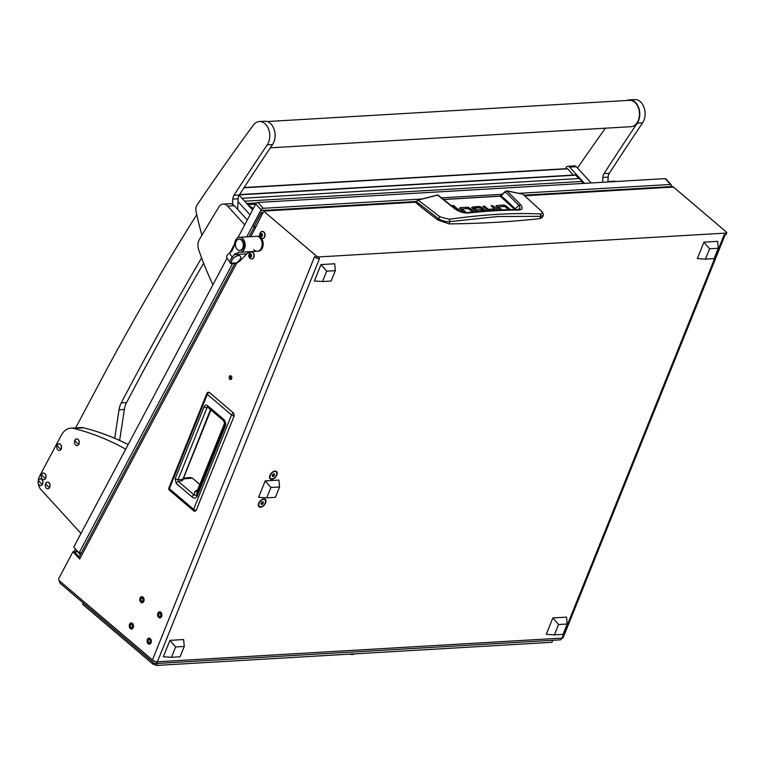 <?xml version="1.0" encoding="UTF-8"?>
<svg xmlns="http://www.w3.org/2000/svg" width="765" height="765" viewBox="0 0 765 765"><rect width="100%" height="100%" fill="white"/><g stroke="black" fill="none" stroke-linecap="round" stroke-linejoin="round"><path stroke-width="1.15" d="M132.326 626.812A1.549 1.081 -93.3 0 0 130.433 625.196A1.549 1.081 -93.3 0 0 132.326 626.812M133.129 627.501A2.859 2.008 86.7 0 1 131.542 628.859A2.859 2.008 86.7 0 1 129.687 627.453A2.859 2.008 86.7 0 1 129.62 624.508A2.859 2.008 86.7 0 1 131.207 623.15A2.859 2.008 86.7 0 1 133.062 624.565A2.859 2.008 86.7 0 1 133.129 627.501M142.902 600.506A1.549 1.081 -93.3 0 0 140.999 598.89A1.549 1.081 -93.3 0 0 142.902 600.506M143.705 601.194A2.859 2.008 86.7 0 1 142.118 602.552A2.859 2.008 86.7 0 1 140.263 601.147A2.859 2.008 86.7 0 1 140.196 598.211A2.859 2.008 86.7 0 1 141.783 596.853A2.859 2.008 86.7 0 1 143.638 598.259A2.859 2.008 86.7 0 1 143.705 601.194M160.727 615.672A1.549 1.081 -93.3 0 0 158.833 614.056A1.549 1.081 -93.3 0 0 160.727 615.672M161.53 616.361A2.859 2.008 86.7 0 1 159.942 617.718A2.859 2.008 86.7 0 1 158.087 616.313A2.859 2.008 86.7 0 1 158.02 613.377A2.859 2.008 86.7 0 1 159.608 612.019A2.859 2.008 86.7 0 1 161.463 613.425A2.859 2.008 86.7 0 1 161.53 616.361M150.15 641.978A1.549 1.081 -93.3 0 0 148.257 640.362A1.549 1.081 -93.3 0 0 150.15 641.978M150.954 642.667A2.859 2.008 86.7 0 1 149.366 644.025A2.859 2.008 86.7 0 1 147.521 642.619A2.859 2.008 86.7 0 1 147.454 639.683A2.859 2.008 86.7 0 1 149.041 638.326A2.859 2.008 86.7 0 1 150.887 639.731A2.859 2.008 86.7 0 1 150.954 642.667M231.642 378.618A1.922 1.348 -93.3 0 0 231.594 376.638A1.922 1.348 -93.3 0 0 230.351 375.692A1.922 1.348 -93.3 0 0 229.28 376.609A1.922 1.348 -93.3 0 0 229.328 378.579A1.922 1.348 -93.3 0 0 230.571 379.526A1.922 1.348 -93.3 0 0 231.642 378.618M231.03 375.911A1.922 1.348 -93.3 0 0 230.609 376.533A1.922 1.348 -93.3 0 0 231.221 379.239M271.69 479.339A4.867 2.878 130.4 0 0 276.825 474.989A4.867 2.878 130.4 0 0 275.027 471.049A4.867 2.878 130.4 0 0 273.899 471.297A4.867 2.878 130.4 0 0 269.605 476.346A4.867 2.878 130.4 0 0 271.69 479.339M260.483 507.233A4.867 2.878 130.4 0 0 265.608 502.892A4.867 2.878 130.4 0 0 263.81 498.943A4.867 2.878 130.4 0 0 262.682 499.201A4.867 2.878 130.4 0 0 258.388 504.25A4.867 2.878 130.4 0 0 260.483 507.233M161.644 616.456A3.041 2.132 -93.3 0 0 161.578 613.329A3.041 2.132 -93.3 0 0 159.598 611.828A3.041 2.132 -93.3 0 0 157.906 613.281A3.041 2.132 -93.3 0 0 157.982 616.408A3.041 2.132 -93.3 0 0 159.952 617.9A3.041 2.132 -93.3 0 0 161.644 616.456M151.068 642.763A3.041 2.132 -93.3 0 0 151.001 639.636A3.041 2.132 -93.3 0 0 149.022 638.134A3.041 2.132 -93.3 0 0 147.339 639.578A3.041 2.132 -93.3 0 0 147.406 642.715A3.041 2.132 -93.3 0 0 149.385 644.207A3.041 2.132 -93.3 0 0 151.068 642.763M143.82 601.29A3.041 2.132 -93.3 0 0 143.753 598.163A3.041 2.132 -93.3 0 0 141.774 596.662A3.041 2.132 -93.3 0 0 140.081 598.106A3.041 2.132 -93.3 0 0 140.158 601.242A3.041 2.132 -93.3 0 0 142.127 602.734A3.041 2.132 -93.3 0 0 143.82 601.29M133.244 627.596A3.041 2.132 -93.3 0 0 133.177 624.47A3.041 2.132 -93.3 0 0 131.197 622.968A3.041 2.132 -93.3 0 0 129.505 624.412A3.041 2.132 -93.3 0 0 129.581 627.539A3.041 2.132 -93.3 0 0 131.551 629.04A3.041 2.132 -93.3 0 0 133.244 627.596M254.468 226.698A3.748 1.75 27.9 0 0 255.214 228.2L262.911 212.67A1.874 1.31 -93.3 0 0 262.166 212.393A1.874 1.31 -93.3 0 0 261.209 213.1L253.98 226.727L252.919 225.56L260.148 211.934A3.748 2.63 86.7 0 1 262.06 210.528A3.748 2.63 86.7 0 1 263.562 211.073L316.385 256.017A1.874 0.746 21.9 0 0 318.862 256.925L318.221 258.513A1.874 0.746 -158.1 0 1 315.744 257.614L314.587 256.638L152.445 659.975A3.748 1.492 -158.1 0 0 157.408 661.782L319.55 258.436L318.221 258.513M73.889 551.68L74.454 550.609A3.748 2.63 -93.3 0 1 75.773 549.337M75.113 552.55L75.525 551.775L77.523 551.661M725.163 234.692L563.222 637.532A3.748 1.492 -158.1 0 1 562.046 638.096A3.748 2.63 86.7 0 1 559.97 639.875L155.333 663.561A3.748 2.63 -93.3 0 1 153.832 663.006L60.655 583.743A3.748 2.63 -93.3 0 1 59.316 580.731M155.046 661.381L153.832 660.874M725.526 234.673L726.167 233.076A1.874 0.746 21.9 0 0 726.75 232.799L726.109 234.396A1.874 0.746 -158.1 0 1 725.526 234.673L724.187 234.75L562.046 638.096L157.408 661.782A3.748 2.63 -93.3 0 1 155.333 663.561M726.167 233.076L318.862 256.925M154.473 661.419A1.874 1.31 -93.3 0 0 155.219 661.687A1.874 1.31 -93.3 0 0 155.639 661.562M236.672 263.15L79.665 559.072L72.962 551.728L58.991 578.063A1.874 1.31 -93.3 0 0 59.412 580.826L152.445 659.975M79.13 556.949L74.301 551.651L72.962 551.728M524.073 195.19L672.014 186.536A3.748 2.63 86.7 0 1 673.516 187.081L726.348 232.024A1.874 0.746 21.9 0 1 726.75 232.799M256.065 226.603L253.98 226.727M79.665 559.072A3.748 1.75 -152.1 0 1 79.025 557.159L234.865 263.437M80.315 554.721L77.361 551.479A1.874 1.31 -93.3 0 0 76.471 551.068A1.874 1.31 -93.3 0 0 75.525 551.775M83.309 603.011L82.754 604.398L152.904 664.087L153.469 662.7M157.437 663.437L156.634 665.435L551.948 642.294L552.751 640.295M82.754 604.398L83.041 602.782M156.634 665.435L152.904 664.087M233.708 413.205L209.467 392.483L208.271 392.187L209.505 392.56M196.194 510.36L194.157 511.058A2.152 1.272 -49.6 0 1 193.717 510.877A2.152 1.272 -49.6 0 1 193.583 509.327L169.381 488.73L207.315 394.348A2.152 1.272 -49.6 0 1 209.342 392.455L233.555 413.052L234.138 415.978L196.194 510.36A2.152 0.851 -158.1 0 1 193.583 509.327L231.527 414.946A2.152 0.851 -158.1 0 0 234.138 415.978L196.194 510.36M169.514 490.279A2.152 1.272 -49.6 0 1 169.381 488.73A2.152 0.851 21.9 0 1 168.912 487.831A2.152 2.152 0 0 0 169.514 490.279L193.717 510.877A2.152 2.152 0 0 0 194.788 511.364L196.28 510.226M192.378 478.192L190.447 477.465L183.504 478.154M207.984 407.439L206.971 407.764A2.152 0.851 -158.1 0 1 204.112 406.722C204.982 405.001 206.11 404.618 207.497 405.593A2.152 1.272 130.4 0 0 207.631 407.143L223.428 420.578L225.13 424.47L196.595 495.586L194.205 494.965L178.427 481.539L178.082 479.617L182.912 479.636L210.93 409.944M207.497 405.593L223.294 419.029C225.264 420.635 226 422.863 225.503 425.713L197.083 496.409C195.62 498.445 193.928 498.598 191.996 496.887L176.208 483.461L175.233 478.584A2.152 0.851 21.9 0 0 178.082 479.617L206.971 407.764L208.243 407.334M176.208 483.461A2.152 1.272 -49.6 0 1 178.427 481.539L182.376 480.592L182.558 479.043M191.996 496.887A2.152 1.272 -49.6 0 1 194.205 494.965L194.836 491.522A2.152 1.951 -169.6 0 0 197.533 490.432L196.595 495.586A2.152 0.851 -158.1 0 0 197.083 496.409M225.503 425.713A2.152 0.851 -158.1 0 1 225.015 424.891L225.159 424.001M223.294 419.029A2.152 1.272 130.4 0 0 223.428 420.578M197.58 490.279A2.152 1.52 82.7 0 1 197.131 490.021L194.836 491.522M197.686 490.069L224.824 422.538L197.399 490.508L198.087 490.327M322.495 281.539L331.149 281.032L335.319 270.676L326.665 271.183L320.984 264.585L314.377 281.004L322.495 281.539L326.665 271.183M335.319 270.676L334.688 263.782L320.984 264.585M705.445 259.125L714.089 258.618L718.259 248.262L709.604 248.768L703.924 242.17L697.326 258.589L705.445 259.125L709.604 248.768M718.259 248.262L717.637 241.367L703.924 242.17M171.446 657.307L180.091 656.8L184.26 646.435L175.606 646.941L169.926 640.343L163.328 656.762L171.446 657.307L175.606 646.941M184.26 646.435L183.638 639.54L169.926 640.343M554.386 634.893L563.04 634.386L567.2 624.02L558.555 624.527L552.865 617.929L546.267 634.348L554.386 634.893L558.555 624.527M567.2 624.02L566.578 617.125L552.865 617.929M266.736 497.843L275.39 497.336L279.56 486.98L270.906 487.477L265.226 480.879L258.618 497.307L266.736 497.843L270.906 487.477M279.56 486.98L278.929 480.076L265.226 480.879M522.964 194.339L541.515 211.159C543.179 213.244 543.733 214.649 543.169 215.386L542.595 217.136L540.042 218.589A999.912 397.111 -158.1 0 1 449.141 223.906L437.924 219.985A280.832 111.527 -158.1 0 1 415.778 202.601L417.767 200.153M462.022 209.065L460.291 209.17M495.644 210.184L494.515 209.228M498.407 206.942L496.676 207.047M474.185 208.348L472.445 208.453M449.141 223.906L449.849 221.64C445.852 221.927 442.017 220.903 438.355 218.58L437.924 219.985M540.042 218.589L540.798 216.323L497.709 216.533L449.849 221.64L449.256 219.278L439.971 216.83L438.355 218.58L416.332 201.578L418.101 200.067L437.991 195.037L439.005 195.677M543.169 215.386L540.798 216.323L540.367 213.951C513.43 212.708 483.059 214.487 449.256 219.278M416.275 201.491L415.816 202.333M505.196 191.709L501.018 195.706M460.033 208.941L460.568 207.592L459.612 208.004M460.568 207.592L466.813 207.229A2.639 1.052 -158.1 0 1 468.505 207.516L468.075 208.596M469.911 209.83L470.408 208.587L468.505 207.516M470.408 208.587L473.937 211.589L472.101 211.695L468.295 208.577L462.156 208.941L465.656 212.068L463.829 212.173L460.167 209.065A2.582 1.023 -158.1 0 1 459.583 208.128M461.639 210.318L462.156 208.941M455.997 209.084L456.495 207.841L461.027 211.704M456.935 209.887L454.659 207.946L456.495 207.841M454.467 207.133L454.831 206.215C452.784 205.173 452.019 205.221 452.536 206.349C454.582 207.401 455.347 207.353 454.831 206.215L455.185 206.885M452.182 205.68L452.536 206.349M488.013 210.289L488.414 209.294L494.553 208.931L494.018 210.279M494.573 208.797L491.053 205.804L492.88 205.699L492.383 206.942M492.88 205.699L496.542 208.807A2.582 1.023 -158.1 0 1 497.126 209.744L497.03 209.983M496.141 210.279L497.097 209.868M484.111 207.42L484.608 206.187L482.772 206.292L486.301 209.285L490.049 210.633M484.608 206.187L488.127 209.18L487.735 210.174M496.409 206.818L496.954 205.469L495.988 205.881M496.954 205.469L503.188 205.106A2.649 1.052 -158.1 0 1 504.89 205.393L504.451 206.474M506.296 207.707L506.793 206.464L504.89 205.393M506.793 206.464L510.312 209.467L508.486 209.572L504.68 206.454L498.531 206.818L501.974 209.897M500.109 209.973L496.552 206.942A2.582 1.023 -158.1 0 1 495.969 206.005M473.784 209.6L474.281 208.357L476.069 209.878L475.667 210.863M475.954 210.977L476.356 209.993L481.443 209.696L480.85 211.169M481.443 209.696L483.021 211.044L477.857 211.341L476.107 211.035L472.254 208.29A2.458 0.975 -158.1 0 1 471.689 207.401L475.218 206.732L474.625 208.204M474.281 208.223L476.796 208.08L475.218 206.732M474.243 208.319L473.745 209.562M483.996 210.968L480.506 207.994L477.8 208.023L476.213 206.674L478.775 206.521A2.601 1.033 -158.1 0 1 480.497 206.827L480.076 207.889M481.749 209.055L482.246 207.812L480.497 206.827M482.246 207.812L485.794 210.834M541.056 210.92C542.882 212.899 542.653 213.904 540.367 213.951M443.901 199.426L500.09 196.136L505.158 191.642L506.879 190.925L522.791 194.09L541.515 211.159M522.026 194.052L507.032 190.992L505.225 191.68L507.032 190.992L520.697 204.762C523.126 208.109 522.428 209.868 518.613 210.031L517.704 209.6C502.385 209.553 485.699 210.528 467.645 212.536L468.534 212.966C486.674 211.054 503.37 210.069 518.613 210.031M443.996 199.493L500.272 196.203L514.472 209.228L515.256 208.835A249.667 99.154 21.9 0 0 501.065 195.821L505.273 191.795L518.861 205.441L515.256 208.835L515.926 209.6M439.971 216.83L418.101 200.067L429.911 196.968M437.628 195.123L454.544 208.635C459.086 211.867 463.753 213.311 468.534 212.966M520.697 204.762L518.861 205.441L519.913 207.248L519.817 208.74L517.704 209.6M239.445 252.192L234.836 254.028L232.273 257.04A15.568 10.93 86.7 0 1 229.596 252.919L231.967 251.054L234.664 244.829A7.487 5.259 86.7 0 1 236.27 239.168A7.487 5.259 86.7 0 1 239.483 237.293A7.487 5.259 86.7 0 1 243.719 239.818A7.487 5.259 86.7 0 1 243.566 250.375A7.487 5.259 86.7 0 1 240.353 252.249A7.487 5.259 86.7 0 1 239.445 252.192L238.517 252.134M239.722 250.413L240.401 250.365A5.613 3.94 -93.3 0 0 242.811 248.969A5.613 3.94 -93.3 0 0 243.672 242.668A5.613 3.94 -93.3 0 0 239.751 239.158L239.062 239.196A5.613 3.94 -93.3 0 0 236.653 240.593A5.613 3.94 -93.3 0 0 235.792 246.894A5.613 3.94 -93.3 0 0 239.722 250.413A5.613 3.94 -93.3 0 0 242.132 249.007A5.613 3.94 -93.3 0 0 242.993 242.706A5.613 3.94 -93.3 0 0 239.062 239.196M260.712 238.823A7.487 5.259 -93.3 0 0 256.476 236.299A7.487 5.259 -93.3 0 1 260.024 237.925A7.487 5.259 -93.3 0 1 261.984 246.101A7.487 5.259 -93.3 0 1 257.356 251.255A7.487 5.259 -93.3 0 0 261.84 246.713A7.487 5.259 -93.3 0 0 260.712 238.823M249.945 251.647L247.372 253.292L239.952 260.922L237.284 262.873L234.568 263.37M237.284 262.873L236.433 262.921C241.396 258.991 242.142 256.476 238.661 255.347C233.526 256.973 231.164 259.584 231.566 263.208L230.447 263.275C229.538 261.707 230.15 259.622 232.273 257.04M229.596 252.919C227.09 254.917 226.172 256.514 226.822 257.709L230.561 263.428M236.433 262.921L231.566 263.208M260.425 237.293A7.487 5.259 -93.3 0 0 257.48 236.242L239.483 237.293M253.808 249.629A7.487 5.259 -93.3 0 0 257.356 251.255L240.353 252.249M257.356 251.255L258.35 251.197A7.487 5.259 -93.3 0 0 262.959 246.177A7.487 5.259 -93.3 0 0 261.181 238.049M261.353 233.698L260.999 233.201L259.966 234.559L260.052 235.993L261.209 236.844L262.175 235.381L261.353 233.698M261.028 233.975L261.152 236.069M262.185 234.042A1.855 1.301 86.7 0 1 261.85 236.595A1.855 1.301 86.7 0 1 260.033 236.012A1.855 1.301 86.7 0 1 260.368 233.459A1.855 1.301 86.7 0 1 262.185 234.042M264.374 233.057A3.557 2.496 86.7 0 1 262.529 238.508A3.557 2.496 86.7 0 1 261.286 238.125L259.995 236.586C259.163 235.457 259.469 233.899 260.922 231.919A3.557 2.496 86.7 0 1 262.108 231.403A3.557 2.496 86.7 0 1 264.374 233.057M262.653 238.489A3.557 2.496 -93.3 0 0 262.778 238.489A3.557 2.496 -93.3 0 0 264.633 233.048A3.557 2.496 -93.3 0 0 262.366 231.384A3.557 2.496 -93.3 0 0 262.242 231.403M261.544 233.908L260.54 233.975M260.664 236.127L261.668 236.079M250.002 254.152L249.103 255.864L249.658 257.097L250.815 257.126L251.274 255.099L250.671 253.865L250.002 254.152M250.413 254.209L250.518 256.782M250.824 253.894A1.855 1.301 86.7 0 1 251.408 256.409A1.855 1.301 86.7 0 1 249.648 257.126A1.855 1.301 86.7 0 1 249.074 254.602A1.855 1.301 86.7 0 1 250.824 253.894M250.423 258.608L250.27 258.503C248.309 257.03 248.243 254.994 250.059 252.402A3.557 2.496 86.7 0 1 251.245 251.886A3.557 2.496 86.7 0 1 252.574 252.335A3.557 2.496 86.7 0 1 253.904 256.265A3.557 2.496 86.7 0 1 251.656 258.991A3.557 2.496 86.7 0 1 250.423 258.608A3.557 2.496 86.7 0 1 250.327 258.541M251.781 258.972A3.557 2.496 -93.3 0 0 251.915 258.972A3.557 2.496 -93.3 0 0 254.162 256.246A3.557 2.496 -93.3 0 0 252.832 252.316A3.557 2.496 -93.3 0 0 251.494 251.867A3.557 2.496 -93.3 0 0 251.369 251.886M264.795 499.65A4.351 2.572 130.4 0 0 264.652 499.507A4.351 2.572 130.4 0 0 263.323 499.115A4.351 2.572 130.4 0 0 262.491 499.277M260.655 506.793A4.351 2.572 130.4 0 0 264.757 503.858A4.351 2.572 130.4 0 0 264.967 499.774A4.351 2.572 130.4 0 0 263.638 499.382A4.351 2.572 130.4 0 0 259.536 502.318A4.351 2.572 130.4 0 0 259.325 506.401A4.351 2.572 130.4 0 0 260.655 506.793M258.436 504.039A4.351 2.572 130.4 0 0 259.01 506.134A4.351 2.572 130.4 0 0 259.172 506.258M263.294 503.026L263.198 501.859L262.051 501.926L260.989 503.16L261.085 504.317L262.242 504.25L263.294 503.026L262.032 501.945M260.999 503.188L262.242 504.25M276.012 471.756A4.351 2.572 130.4 0 0 275.869 471.603A4.351 2.572 130.4 0 0 274.53 471.211A4.351 2.572 130.4 0 0 273.707 471.383M271.871 478.9A4.351 2.572 130.4 0 0 275.974 475.964A4.351 2.572 130.4 0 0 276.184 471.871A4.351 2.572 130.4 0 0 274.845 471.489A4.351 2.572 130.4 0 0 270.743 474.424A4.351 2.572 130.4 0 0 270.542 478.507A4.351 2.572 130.4 0 0 271.871 478.9M269.653 476.146A4.351 2.572 130.4 0 0 270.227 478.24A4.351 2.572 130.4 0 0 270.389 478.364M274.511 475.122L274.415 473.965L273.268 474.032L272.206 475.256L272.302 476.423L273.459 476.356L274.511 475.122L273.248 474.051M272.206 475.295L273.459 476.356M352.761 653.96A3.557 1.415 21.9 0 0 354.052 654.075A3.557 1.415 21.9 0 0 354.922 653.826M350.475 654.094A1.855 0.736 21.9 0 0 351.871 654.591A1.855 0.736 21.9 0 0 352.426 654.63M670.647 186.612L671.048 185.847A1.874 1.004 137.6 0 0 671.106 184.661A1.874 1.004 137.6 0 0 670.494 184.461L519.674 193.287M502.385 194.3L441.988 197.829M421.448 199.034L263.198 208.3A1.874 1.004 137.6 0 0 261.085 209.84L255.768 204.016A1.874 1.004 -42.4 0 1 257.882 202.467L665.177 178.628A1.874 1.004 -42.4 0 1 665.789 178.828L671.106 184.661M81.329 552.799L79.053 552.932L232.579 263.571M246.751 236.873L261.085 209.84M79.053 552.932L73.736 547.109L227.033 258.178M229.978 252.632L234.673 243.777M237.867 237.762L255.768 204.016M196.748 214.649A2808.315 1971.462 -93.3 0 0 99.871 382.261L75.659 427.874M119.627 440.458L124.37 409.476A18.723 13.139 86.7 0 1 126.56 402.591A3744.417 2628.617 86.7 0 1 203.633 263.198M114.683 438.278L119.044 409.782A18.723 13.139 86.7 0 1 121.243 402.906A3744.417 2628.617 86.7 0 1 201.597 257.862M239.139 195.199L252.613 209.964M238.001 201.635L250.031 214.822M569.648 167.105A3.748 2.63 -93.3 0 0 567.879 166.292L574.534 165.9A3.748 2.63 86.7 0 1 576.303 166.713L569.648 167.105L584.479 183.351M576.303 166.713L591.135 182.969M565.421 168.73L565.966 167.698A3.748 2.63 -93.3 0 1 567.879 166.292M239.522 194.606L575.232 174.956A1.033 0.727 86.7 0 1 575.72 175.175L578.799 178.561L241.95 198.278M246.741 203.528L256.734 202.935M578.799 178.561A4.676 3.29 86.7 0 1 581.457 181.477L244.609 201.195M581.457 181.477L583.236 183.428M244.102 187.54L567.161 168.625A0.937 0.66 86.7 0 1 567.601 168.826L573.291 175.07M253.454 208.386A56.17 39.426 86.7 0 1 248.176 205.096M243.471 199.942A4.676 3.29 -93.3 0 0 242.4 198.766M70.887 428.151L80.87 427.568A18.723 13.139 86.7 0 1 83.701 427.836L73.717 428.429A18.723 13.139 -93.3 0 0 70.887 428.151A18.723 13.139 -93.3 0 0 61.343 435.189L39.484 476.385A9.362 6.569 -93.3 0 0 38.25 480.936M128.147 444.561A374.439 262.864 -93.3 0 0 83.701 427.836M80.985 533.444L40.918 489.524A9.362 6.569 -93.3 0 1 38.336 483.547M125.709 449.16A374.439 262.864 -93.3 0 0 73.717 428.429M244.733 224.814L227.683 206.129A9.362 6.569 -93.3 0 0 223.256 204.092A9.362 6.569 -93.3 0 0 218.733 207.172A3744.417 2628.617 -93.3 0 0 199.397 239.512A9.362 6.569 -93.3 0 0 198.613 249.514A280.832 197.15 -93.3 0 0 212.919 284.771M223.256 204.092L229.911 203.71A9.362 6.569 86.7 0 1 234.339 205.737L227.683 206.129M247.315 219.957L234.339 205.737M609.313 181.898A9.362 6.569 -93.3 0 0 607.965 181.611L614.046 181.219A9.362 6.569 86.7 0 1 615.968 181.506M270.351 147.798L630.962 126.694A13.196 9.266 -93.3 0 0 639.464 113.469A13.196 9.266 -93.3 0 0 630.111 100.339A13.196 9.266 -93.3 0 0 629.413 100.339L267.195 121.539M626.927 100.483A13.665 9.591 86.7 0 1 629.385 99.871A13.665 9.591 86.7 0 1 638.632 107.521A13.665 9.591 86.7 0 1 637.781 122.333A13.665 9.591 86.7 0 1 637.264 123.165A3744.417 2628.617 -93.3 0 0 603.987 173.636A6.55 4.6 -93.3 0 0 602.839 177.432A280.832 197.15 -93.3 0 0 602.629 182.29M629.385 99.871L634.711 99.565A13.665 9.591 86.7 0 1 643.958 107.205A13.665 9.591 86.7 0 1 643.107 122.027A13.665 9.591 86.7 0 1 642.59 122.859A3744.417 2628.617 -93.3 0 0 609.303 173.32A6.55 4.6 -93.3 0 0 608.165 177.117A280.832 197.15 -93.3 0 0 607.946 181.984M577.499 168.023A2808.315 1971.462 86.7 0 1 605.431 128.185M201.931 235.218A280.832 197.15 86.7 0 1 196.012 211.293A6.55 4.6 86.7 0 1 197.035 205.001A2808.315 1971.462 86.7 0 1 253.358 125.116A13.665 9.591 86.7 0 1 259.354 121.53A13.665 9.591 86.7 0 1 268.601 129.18A13.665 9.591 86.7 0 1 267.75 143.992A13.665 9.591 86.7 0 1 267.234 144.824A3744.417 2628.617 -93.3 0 0 233.956 195.295A6.55 4.6 -93.3 0 0 232.809 199.091A280.832 197.15 -93.3 0 0 232.579 204.332M259.354 121.53L264.68 121.224A13.665 9.591 86.7 0 1 273.927 128.864A13.665 9.591 86.7 0 1 273.076 143.686A13.665 9.591 86.7 0 1 272.56 144.518A3744.417 2628.617 -93.3 0 0 239.273 194.979A6.55 4.6 -93.3 0 0 238.135 198.776A280.832 197.15 -93.3 0 0 237.743 209.467M38.556 480.162A3.328 2.333 -93.3 0 0 39.063 484.828A3.328 2.333 -93.3 0 0 40.602 485.555A3.328 2.333 -93.3 0 0 42.333 484.302A3.328 2.333 -93.3 0 0 41.817 479.636A3.328 2.333 -93.3 0 0 40.21 478.919A3.328 2.333 -93.3 0 0 38.556 480.162A7.487 3.49 27.9 0 0 39.885 482.266A7.487 3.49 -152.1 0 0 42.333 484.302M40.679 485.546A3.328 2.333 -93.3 0 0 40.755 485.546A3.328 2.333 -93.3 0 0 42.84 483.279A3.328 2.333 -93.3 0 0 41.97 479.626A3.328 2.333 -93.3 0 0 40.363 478.9A3.328 2.333 -93.3 0 0 40.287 478.909M74.903 440.171A3.328 2.333 -93.3 0 0 75.41 444.848A3.328 2.333 -93.3 0 0 76.949 445.565A3.328 2.333 -93.3 0 0 78.68 444.312A3.328 2.333 -93.3 0 0 78.173 439.646A3.328 2.333 -93.3 0 0 76.567 438.928A3.328 2.333 -93.3 0 0 74.903 440.171A7.487 3.49 27.9 0 0 76.242 442.275A7.487 3.49 -152.1 0 0 78.68 444.312M77.026 445.565A3.328 2.333 -93.3 0 0 77.102 445.565A3.328 2.333 -93.3 0 0 79.197 443.289A3.328 2.333 -93.3 0 0 78.326 439.636A3.328 2.333 -93.3 0 0 76.71 438.919A3.328 2.333 -93.3 0 0 76.643 438.928M57.184 445.048A3.328 2.333 -93.3 0 0 57.691 449.715A3.328 2.333 -93.3 0 0 59.23 450.442A3.328 2.333 -93.3 0 0 60.961 449.189A3.328 2.333 -93.3 0 0 60.454 444.522A3.328 2.333 -93.3 0 0 58.838 443.805A3.328 2.333 -93.3 0 0 57.184 445.048A7.487 3.49 27.9 0 0 58.523 447.152A7.487 3.49 -152.1 0 0 60.961 449.189M59.307 450.432A3.328 2.333 -93.3 0 0 59.383 450.432A3.328 2.333 -93.3 0 0 61.468 448.166A3.328 2.333 -93.3 0 0 60.607 444.503A3.328 2.333 -93.3 0 0 58.991 443.786A3.328 2.333 -93.3 0 0 58.915 443.796M45.69 483.356A3.328 2.333 -93.3 0 0 46.196 488.022A3.328 2.333 -93.3 0 0 47.736 488.749A3.328 2.333 -93.3 0 0 49.467 487.496A3.328 2.333 -93.3 0 0 48.96 482.83A3.328 2.333 -93.3 0 0 47.344 482.113A3.328 2.333 -93.3 0 0 45.69 483.356A7.487 3.49 27.9 0 0 47.019 485.459A7.487 3.49 -152.1 0 0 49.467 487.496M47.812 488.739A3.328 2.333 -93.3 0 0 47.889 488.739A3.328 2.333 -93.3 0 0 49.974 486.473A3.328 2.333 -93.3 0 0 49.113 482.811A3.328 2.333 -93.3 0 0 47.497 482.093A3.328 2.333 -93.3 0 0 47.42 482.103M41.654 474.31A3.328 2.333 -93.3 0 0 42.171 478.976A3.328 2.333 -93.3 0 0 43.701 479.703A3.328 2.333 -93.3 0 0 45.431 478.45A3.328 2.333 -93.3 0 0 44.925 473.784A3.328 2.333 -93.3 0 0 43.318 473.066A3.328 2.333 -93.3 0 0 41.654 474.31A7.487 3.49 27.9 0 0 42.993 476.413A7.487 3.49 -152.1 0 0 45.431 478.45M43.777 479.693A3.328 2.333 -93.3 0 0 43.854 479.693A3.328 2.333 -93.3 0 0 45.948 477.427A3.328 2.333 -93.3 0 0 45.078 473.774A3.328 2.333 -93.3 0 0 43.471 473.047A3.328 2.333 -93.3 0 0 43.395 473.057M315.744 257.614L316.385 256.017M255.214 228.2L250.738 236.634M263.275 212.976L261.209 213.1M673.516 187.081L524.761 195.792M415.797 202.17L263.562 211.073M233.688 413.282L234.253 415.94L233.555 413.052A2.152 1.272 130.4 0 0 231.527 414.946L207.315 394.348A2.152 0.851 21.9 0 1 206.846 393.459A2.152 2.152 0 0 1 208.271 392.187M175.233 478.584L204.112 406.722M183.17 478.986L192.254 478.087L199.866 484.57M197.705 489.954L197.131 490.021M210.518 409.6L182.376 480.592M466.813 207.229L466.22 208.702M462.108 209.046L461.611 210.289M496.542 208.807L495.997 210.174M503.188 205.106L502.595 206.579M472.129 208.185L472.655 206.885M478.182 208.004L478.775 206.521M454.544 208.635L455.357 209.161L454.544 208.635M236.27 239.168A55.883 30.887 -142.5 0 1 237.035 240.153M243.566 250.375A55.883 30.887 37.5 0 0 242.811 248.969M246.808 253.894L234.3 254.63M261.037 234.606L260.043 234.664M261.295 233.516L260.75 233.545M261.085 235.438L260.09 235.496M261.458 236.5L260.922 236.538M250.203 255.854L249.208 255.912M250.432 254.363L249.438 254.42M250.174 255.089L249.17 255.147M250.518 256.571L249.524 256.629M257.882 202.467L263.198 208.3M670.494 184.461L665.177 178.628M124.37 409.476L119.044 409.782M126.56 402.591L121.243 402.906M575.72 175.175L239.349 194.865M247.803 204.695L255.653 204.226M567.601 168.826L243.949 187.779M602.839 177.432L608.165 177.117M603.987 173.636L609.303 173.32M637.264 123.165L642.59 122.859M232.809 199.091L238.135 198.776M233.956 195.295L239.273 194.979M267.234 144.824L272.56 144.518M132.278 628.811L131.542 628.859M131.943 623.112L131.207 623.15M142.854 602.504L142.118 602.552M142.519 596.805L141.783 596.853M160.679 617.671L159.942 617.718M160.344 611.971L159.608 612.019M150.103 643.977L149.366 644.025M149.777 638.278L149.041 638.326M416.16 201.511L262.06 210.528M249.027 236.739L254.353 226.708M190.437 477.465L192.34 478.115L199.885 484.532M168.912 487.831L206.846 393.459M182.443 479.014L182.912 479.636M467.645 212.536C463.274 212.794 459.115 211.503 455.185 208.663L437.79 194.97L417.9 200L415.672 202.39M462.06 208.969L461.419 210.566M494.008 210.499L494.649 208.902M497.805 208.443L498.445 206.846M474.224 208.252L473.583 209.849M235.391 263.409L230.973 263.667M261.41 233.956L260.406 234.014M261.525 236.041L260.521 236.108M251.063 256.753L250.279 256.801M250.958 254.171L250.203 254.219M354.979 653.788L351.871 654.591"/></g></svg>
